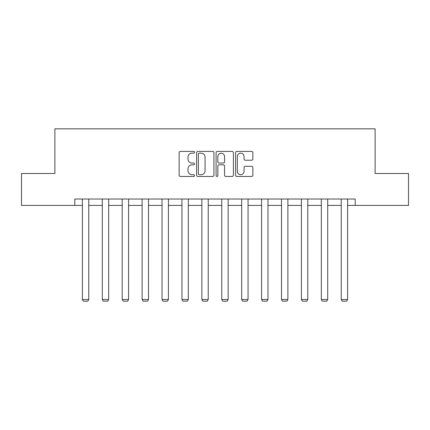 <?xml version="1.0" encoding="UTF-8"?>
<svg xmlns="http://www.w3.org/2000/svg" width="430" height="430" viewBox="0 0 430 430"><rect width="100%" height="100%" fill="white"/><g stroke="black" fill="none" stroke-linecap="round" stroke-linejoin="round"><path stroke-width="0.64" d="M194.58 152.279A0.876 0.876 0 0 0 193.699 151.403L180.39 151.403A1.252 1.252 0 0 0 179.138 152.655L179.138 175.209A1.252 1.252 0 0 0 180.39 176.461L193.699 176.461A0.876 0.876 0 0 0 194.58 175.585A0.876 0.876 0 0 0 193.699 174.709L191.979 174.709A4.01 4.01 0 0 1 187.969 170.699L187.969 168.818A4.01 4.01 0 0 1 191.979 164.808L193.699 164.808A0.876 0.876 0 0 0 194.58 163.932A0.876 0.876 0 0 0 193.699 163.056L191.979 163.056A4.01 4.01 0 0 1 187.969 159.046L187.969 157.165A4.01 4.01 0 0 1 191.979 153.155L193.699 153.155A0.876 0.876 0 0 0 194.58 152.279M251.614 160.234A1.252 1.252 0 0 0 252.867 158.982L252.867 152.655A1.252 1.252 0 0 0 251.614 151.403L236.833 151.403A1.252 1.252 0 0 0 235.575 152.655L235.575 175.209A1.252 1.252 0 0 0 236.833 176.461L251.614 176.461A1.252 1.252 0 0 0 252.867 175.209L252.867 167.566A1.252 1.252 0 0 0 251.614 166.313L245.288 166.313A1.252 1.252 0 0 0 244.036 167.566L244.036 171.355A3.354 3.354 0 0 1 240.682 174.709A3.354 3.354 0 0 1 237.333 171.355L237.333 156.509A3.354 3.354 0 0 1 240.682 153.155A3.354 3.354 0 0 1 244.036 156.509L244.036 158.982A1.252 1.252 0 0 0 245.288 160.234L251.614 160.234M74.788 205.416L21.5 205.416L21.5 173.505L54.879 173.505L54.879 128.833L375.121 128.833L375.121 173.505L408.5 173.505L408.5 205.416L355.212 205.416L355.212 199.031L74.788 199.031L74.788 205.416L82.383 205.416M213.903 152.655A1.252 1.252 0 0 0 212.651 151.403L197.864 151.403A1.252 1.252 0 0 0 196.612 152.655L196.612 175.209A1.252 1.252 0 0 0 197.864 176.461L212.651 176.461A1.252 1.252 0 0 0 213.903 175.209L213.903 152.655M217.349 151.403L232.135 151.403A1.252 1.252 0 0 1 233.388 152.655L233.388 175.209A1.252 1.252 0 0 1 232.135 176.461L225.804 176.461A1.252 1.252 0 0 1 224.551 175.209L224.551 166.061A1.252 1.252 0 0 0 223.299 164.808L219.101 164.808A1.252 1.252 0 0 0 217.849 166.061L217.849 175.585A0.876 0.876 0 0 1 216.973 176.461A0.876 0.876 0 0 1 216.096 175.585L216.096 152.655A1.252 1.252 0 0 1 217.349 151.403M88.768 205.416L102.297 205.416M108.677 205.416L122.206 205.416M128.586 205.416L142.12 205.416M148.5 205.416L162.029 205.416M168.409 205.416L181.944 205.416M188.324 205.416L201.853 205.416M208.233 205.416L221.767 205.416M228.147 205.416L241.676 205.416M248.056 205.416L261.591 205.416M267.971 205.416L281.5 205.416M287.88 205.416L301.414 205.416M307.794 205.416L321.323 205.416M327.703 205.416L341.232 205.416M347.617 205.416L355.212 205.416M199.246 153.155A0.876 0.876 0 0 0 198.37 154.037L198.37 173.827A0.876 0.876 0 0 0 199.246 174.709L201.063 174.709A4.01 4.01 0 0 0 205.072 170.699L205.072 157.165A4.01 4.01 0 0 0 201.063 153.155L199.246 153.155M224.551 156.574A3.354 3.354 0 0 0 221.203 153.22A3.354 3.354 0 0 0 217.849 156.574L217.849 161.804A1.252 1.252 0 0 0 219.101 163.056L223.299 163.056A1.252 1.252 0 0 0 224.551 161.804L224.551 156.574M88.768 199.031L88.768 299.511L82.383 299.511L82.383 199.031M88.768 299.511L87.806 301.167L83.339 301.167L82.383 299.511M108.677 199.031L108.677 299.511L102.297 299.511L102.297 199.031M108.677 299.511L107.72 301.167L103.254 301.167L102.297 299.511M128.586 199.031L128.586 299.511L122.206 299.511L122.206 199.031M128.586 299.511L127.629 301.167L123.163 301.167L122.206 299.511M148.5 199.031L148.5 299.511L142.12 299.511L142.12 199.031M148.5 299.511L147.544 301.167L143.077 301.167L142.12 299.511M168.409 199.031L168.409 299.511L162.029 299.511L162.029 199.031M168.409 299.511L167.453 301.167L162.986 301.167L162.029 299.511M188.324 199.031L188.324 299.511L181.944 299.511L181.944 199.031M188.324 299.511L187.367 301.167L182.9 301.167L181.944 299.511M208.233 199.031L208.233 299.511L201.853 299.511L201.853 199.031M208.233 299.511L207.276 301.167L202.809 301.167L201.853 299.511M228.147 199.031L228.147 299.511L221.767 299.511L221.767 199.031M228.147 299.511L227.19 301.167L222.724 301.167L221.767 299.511M248.056 199.031L248.056 299.511L241.676 299.511L241.676 199.031M248.056 299.511L247.1 301.167L242.633 301.167L241.676 299.511M267.971 199.031L267.971 299.511L261.591 299.511L261.591 199.031M267.971 299.511L267.014 301.167L262.547 301.167L261.591 299.511M287.88 199.031L287.88 299.511L281.5 299.511L281.5 199.031M287.88 299.511L286.923 301.167L282.456 301.167L281.5 299.511M307.794 199.031L307.794 299.511L301.414 299.511L301.414 199.031M307.794 299.511L306.837 301.167L302.371 301.167L301.414 299.511M327.703 199.031L327.703 299.511L321.323 299.511L321.323 199.031M327.703 299.511L326.746 301.167L322.28 301.167L321.323 299.511M347.617 199.031L347.617 299.511L341.232 299.511L341.232 199.031M347.617 299.511L346.661 301.167L342.194 301.167L341.232 299.511"/></g></svg>
